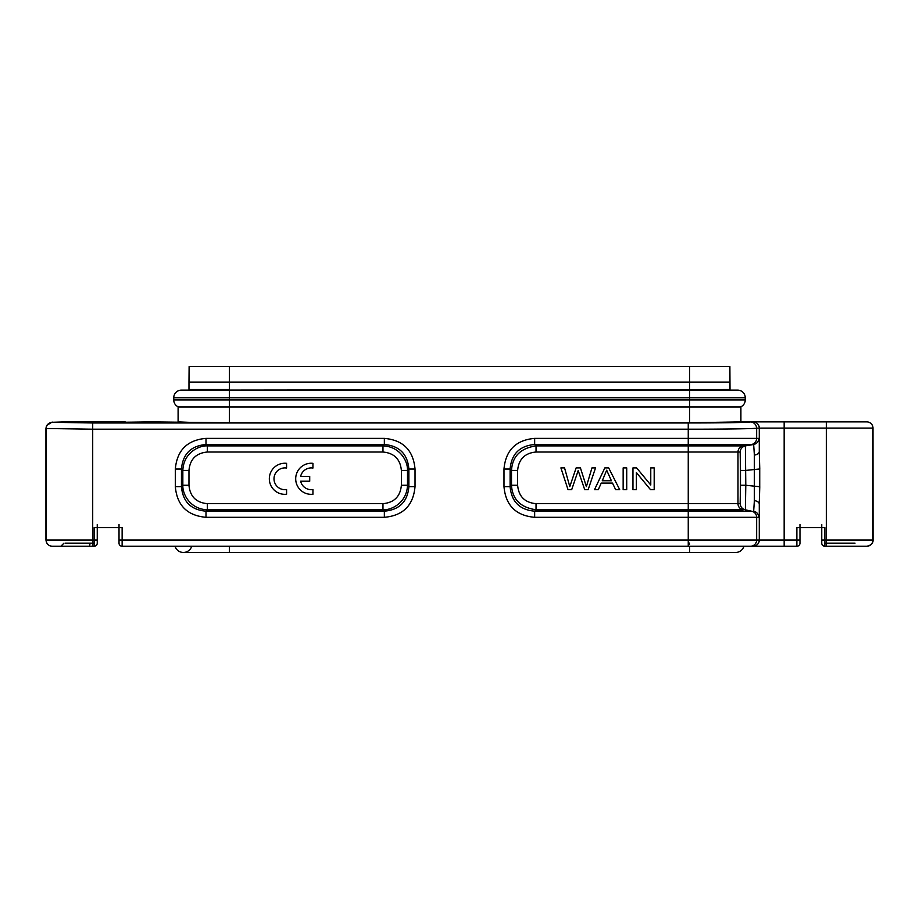 <?xml version="1.0" encoding="UTF-8"?>
<svg xmlns="http://www.w3.org/2000/svg" width="919" height="919" viewBox="0 0 919 919"><rect width="100%" height="100%" fill="white"/><g stroke="black" fill="none" stroke-linecap="round" stroke-linejoin="round"><path stroke-width="1.38" d="M286.579 494.25L286.579 489.54A10.879 10.879 0 0 1 274 478.799A10.879 10.879 0 0 1 286.579 468.047L286.579 463.337A15.543 15.543 0 0 0 269.336 478.799A15.543 15.543 0 0 0 286.579 494.25M300.639 481.211L309.714 481.211L309.714 476.375L300.639 476.375A10.879 10.879 0 0 1 312.942 468.047L312.942 463.337A15.543 15.543 0 0 0 295.7 478.799A15.543 15.543 0 0 0 312.942 494.25L312.942 489.54A10.879 10.879 0 0 1 300.639 481.211M689.595 544.312L688.251 544.312M743.953 546.254A8.708 8.708 0 0 1 735.614 552.468L735.614 552.468A8.708 8.708 0 0 0 743.953 546.254A8.708 8.708 0 0 1 735.614 552.468L229.405 552.468L229.405 546.254M183.386 552.468L229.405 552.468L183.386 552.468A8.708 8.708 0 0 0 191.726 546.254A8.708 8.708 0 0 1 175.047 546.254A8.708 8.708 0 0 0 183.386 552.468A8.708 8.708 0 0 1 175.047 546.254M689.595 552.468L689.595 546.254L796.865 546.254A3.113 3.113 0 0 0 799.978 543.14A3.113 3.113 0 0 1 796.865 546.254A3.113 3.113 0 0 0 799.978 543.14L799.978 524.485M229.405 366.532L229.405 382.074L188.981 382.074L189.119 366.532L729.881 366.532L730.019 390.127L737.635 390.127A7.616 7.616 0 0 1 745.252 397.755A7.616 7.616 0 0 0 737.635 390.127L737.635 390.127A7.616 7.616 0 0 1 745.252 397.755A7.616 7.616 0 0 0 737.635 390.127L689.595 390.127L730.019 389.622M750.432 546.254L753.063 546.254A6.215 6.215 90 0 0 759.278 540.039L756.647 540.039A6.215 6.215 90 0 1 750.432 546.254L122.135 546.254C120.148 546.012 119.102 544.978 119.022 543.14L119.022 540.039L119.022 543.14A3.113 3.113 0 0 0 122.135 546.254A3.113 3.113 0 0 1 119.022 543.14M153.278 546.254L122.135 546.254L122.135 540.039L688.251 540.039L688.251 546.254M188.981 382.074L188.981 389.541L229.405 389.541L229.405 382.074L730.019 382.074M689.595 366.532L689.595 389.622L229.405 390.127L689.595 390.127L689.595 399.926L745.252 399.926A7.616 7.616 0 0 1 740.588 406.945L178.412 406.945A7.616 7.616 0 0 1 173.748 399.926L173.748 397.755A7.616 7.616 0 0 1 181.365 390.127L730.019 389.541M799.978 543.14A3.113 3.113 0 0 1 796.865 546.254L796.865 527.598L824.86 527.598L824.86 540.039L826.353 540.039L826.353 428.093L784.16 428.093L784.16 546.254M745.826 470.413L759.76 468.966L759.243 451.746C759.128 453.354 757.509 454.491 754.384 455.146L754.384 500.545C757.509 501.2 759.128 502.337 759.243 503.945L759.76 486.725M415.02 486.645C413.332 505.404 403.108 515.628 384.349 517.317L384.349 511.182L205.994 511.182L205.994 517.317C187.235 515.628 177.011 505.404 175.322 486.645L181.457 486.645L181.457 469.046C182.778 454.009 190.957 445.83 205.994 444.509L384.349 444.509C399.386 445.83 407.565 454.009 408.886 469.046L408.886 486.645C407.565 501.682 399.386 509.861 384.349 511.182L382.97 509.804L207.372 509.804L205.994 511.182C190.957 509.861 182.778 501.682 181.457 486.645L182.835 485.266L182.835 470.425L181.457 469.046L175.322 469.046C177.011 450.287 187.235 440.063 205.994 438.374L205.994 444.509L207.372 445.887C198.872 445.37 183.444 452.952 182.847 470.425L188.969 470.425L188.969 485.266C190.015 496.478 196.149 502.613 207.372 503.669L382.97 503.669C394.182 502.624 400.316 496.49 401.373 485.266L407.508 485.266L408.886 486.645L415.02 486.645L415.02 469.046L408.886 469.046L407.508 470.425L407.508 485.266C406.887 502.739 391.471 510.321 382.97 509.781L382.97 503.669M205.994 438.374L384.349 438.374C403.108 440.063 413.332 450.287 415.02 469.046M740.898 406.956L740.898 421.878L750.432 421.913C750.49 422.487 721.3 422.981 688.251 422.97L688.251 429.196L92.704 429.196L92.704 540.039L94.14 540.039L94.14 527.598L122.135 527.598L122.135 540.039L119.022 540.039L119.022 526.702M754.384 500.545L753.649 511.182C756.808 512.009 758.543 514.054 758.841 517.317L534.651 517.317C515.892 515.628 505.668 505.404 503.98 486.645L510.114 486.645L510.114 469.046C511.435 454.009 519.614 445.83 534.651 444.509L688.251 444.509L688.251 445.887L536.03 445.887C520.51 448.208 512.342 456.375 511.515 470.425M503.98 469.046C505.668 450.287 515.892 440.063 534.651 438.374L534.651 444.509L536.03 445.887L536.03 452.022C524.818 453.067 518.684 459.201 517.627 470.425L511.492 470.425L510.114 469.046L503.98 469.046L503.98 486.645M740.898 421.878L689.595 422.774L229.405 422.774L151.153 421.878C152.738 421.993 152.669 422.12 150.934 422.235L151.153 421.878C152.738 421.993 152.669 422.12 150.934 422.235L125.168 422.235L150.934 421.878M119.022 527.598L119.022 524.485M821.747 524.485L821.747 526.702M821.747 527.598L821.747 543.14A3.113 3.113 0 0 0 824.86 546.254A3.113 3.113 -0 0 1 821.747 543.14L821.747 540.039L824.86 540.039L824.86 546.254L823.596 545.989M718.382 422.614L725.872 422.51M178.102 406.956L178.412 406.945A7.616 7.616 0 0 1 173.748 399.926L229.405 399.926L229.405 390.127L181.365 390.127A7.616 7.616 0 0 0 173.748 397.755L745.252 397.755L745.252 399.926A7.616 7.616 0 0 1 740.588 406.945L178.102 406.956L178.102 421.878L193.128 422.51M750.467 421.878L866.835 421.878M517.627 470.425L517.627 485.266C518.684 496.49 524.818 502.624 536.03 503.669L536.03 509.804L743.195 509.804A6.215 6.215 90 0 1 737.991 503.669L740.163 503.669C740.461 506.932 742.184 508.977 745.355 509.804L751.455 511.182L688.251 511.182L688.251 540.039L756.647 540.039L756.647 517.317A6.215 6.215 90 0 0 751.455 511.182L745.355 509.804L745.791 485.266L759.726 486.725L759.726 468.966M125.168 422.235L65.352 422.235C63.606 422.12 63.537 421.993 65.123 421.878L52.28 422.281L92.704 422.97L92.704 429.196L46.065 428.495L46.065 540.039L92.704 540.039L92.704 546.254L52.28 546.254L94.14 546.254A3.113 3.113 0 0 0 97.253 543.14L97.253 524.485M534.651 517.317L534.651 511.182C519.637 509.85 511.458 501.671 510.114 486.645L511.492 485.266C512.342 499.316 520.51 507.495 536.03 509.781M384.349 438.374L384.349 444.509L382.97 445.887C400.431 446.496 408.025 461.924 407.485 470.425L401.373 470.425C400.316 459.201 394.182 453.078 382.97 452.022L382.97 445.887L207.372 445.887L207.372 452.022C196.149 453.067 190.015 459.201 188.969 470.425M65.352 421.878L65.352 422.235C63.606 422.12 63.537 421.993 65.123 421.878L125.168 421.878M824.86 546.254L826.353 546.254L826.353 540.039L872.993 540.039L872.993 428.093L873.05 540.039C873.222 543.209 871.155 545.289 866.835 546.254L866.422 546.254M823.447 545.92L822.666 545.358M826.353 546.254L866.835 546.254M740.163 503.669L740.484 485.266L745.791 485.266L745.366 445.91L743.195 445.887L751.455 444.509A6.215 6.215 -90 0 0 756.647 438.374L758.841 438.374C758.577 441.66 756.842 443.705 753.649 444.509L754.384 455.146M52.165 422.051L46.605 425.486L45.95 428.265L45.95 540.039C46.536 543.864 48.615 545.943 52.165 546.254L52.28 546.254A6.215 6.215 -90 0 1 46.065 540.039L45.95 540.039M188.969 485.266L182.858 485.266C182.307 493.767 189.9 509.195 207.372 509.792L207.372 503.669M534.651 438.374L688.251 438.374L688.251 429.196C724.356 429.23 756.762 428.713 756.636 428.128L784.16 428.093L784.16 421.878M94.14 546.254L94.14 540.039L97.253 540.039L97.253 543.14M745.791 470.425L740.484 470.425L740.163 452.022C740.461 448.759 742.184 446.714 745.355 445.887L753.649 444.509L688.251 444.509L688.251 438.374L756.647 438.374L756.647 428.128C756.199 424.429 754.131 422.349 750.432 421.913M90.119 543.14L89.488 546.254M688.251 543.072L689.595 543.072M560.9 467.909L568.045 489.678L571.687 489.678L578.189 470.539L584.714 489.678L588.149 489.678L595.535 467.909L591.951 467.909L586.379 486.633L580.429 467.909L576.133 467.909L569.791 486.633L564.553 467.909L560.9 467.909M611.399 480.74L602.278 480.74L606.678 470.206L611.399 480.74M604.84 467.909L594.501 489.678L598.28 489.678L601.244 483.084L612.502 483.084L615.65 489.678L619.705 489.678L608.688 467.909L604.84 467.909M623.151 467.909L623.151 489.678L626.724 489.678L626.724 467.909L623.151 467.909M632.961 467.909L632.961 489.678L636.385 489.678L636.385 472.573L650.526 489.678L654.19 489.678L654.19 467.909L650.767 467.909L650.767 485.002L636.626 467.909L632.961 467.909M799.978 540.039L759.278 540.039L759.278 503.945M759.278 451.746L759.278 428.093A6.215 6.215 90 0 0 753.063 421.878M384.349 517.317L205.994 517.317M175.322 486.645L175.322 469.046M866.778 421.878A6.215 6.215 -90 0 1 872.993 428.093L826.353 428.093L826.353 421.878M688.251 422.97L92.704 422.97M536.03 503.669L688.251 503.669L688.251 511.182L534.651 511.182L536.03 509.804M94.14 543.14L65.352 543.14M873.05 540.039L872.993 540.039A6.215 6.215 90 0 1 866.778 546.254M52.28 422.281C48.581 422.717 46.513 424.796 46.076 428.495L45.95 428.265M517.627 485.266L511.504 485.266L511.492 470.425M229.405 422.774L229.405 399.926L689.595 399.926L689.595 422.774M824.86 543.14L855.015 543.14M740.484 485.266L740.484 470.425M740.163 452.022L737.991 452.022A6.215 6.215 -90 0 1 743.195 445.887L688.251 445.887L688.251 503.669L737.991 503.669L737.991 452.022L536.03 452.022M401.373 485.266L401.373 470.425M382.97 452.022L207.372 452.022M63.985 543.14L60.872 546.254"/></g></svg>
